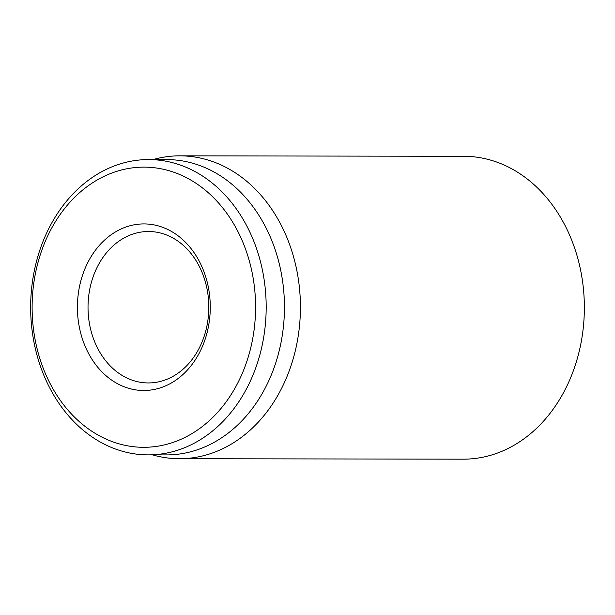<?xml version="1.0" encoding="UTF-8"?>
<svg xmlns="http://www.w3.org/2000/svg" width="615" height="615" viewBox="0 0 615 615"><rect width="100%" height="100%" fill="white"/><g stroke="black" fill="none" stroke-linecap="round" stroke-linejoin="round"><path stroke-width="0.92" d="M179.396 458.713L463.326 459.167A151.436 120.786 -89.9 0 0 473.858 458.606A151.436 120.786 -89.9 0 0 584.25 301.312A151.436 120.786 -89.9 0 0 463.81 156.287L179.88 155.833A151.436 120.786 90.1 0 1 300.32 300.858A151.436 120.786 90.1 0 1 189.92 458.152A151.436 120.786 90.1 0 1 179.396 458.713A151.436 120.786 90.1 0 1 152.558 454.885M143.272 231.786A75.722 60.393 90.1 0 1 148.538 231.501A75.722 60.393 90.1 0 1 208.808 307.323A75.722 60.393 90.1 0 1 148.292 382.945A75.722 60.393 90.1 0 1 88.076 310.429A75.722 60.393 90.1 0 1 143.272 231.786M138.191 224.229A83.294 66.435 -89.9 0 0 89.352 354.901A83.294 66.435 -89.9 0 0 203.996 342.509A83.294 66.435 -89.9 0 0 138.191 224.229M153.358 446.782A140.082 111.73 90.1 0 1 42.681 247.853A140.082 111.73 90.1 0 1 235.499 227.012A140.082 111.73 90.1 0 1 153.358 446.782M158.439 454.331A147.654 117.765 -89.9 0 0 266.08 300.973A147.654 117.765 -89.9 0 0 148.653 159.569A147.654 117.765 -89.9 0 0 138.383 160.115A147.654 117.765 -89.9 0 0 30.75 313.473A147.654 117.765 -89.9 0 0 148.177 454.877A147.654 117.765 -89.9 0 0 158.439 454.331M148.177 454.877L166.45 454.908A147.654 117.765 -89.9 0 0 284.453 307.439A147.654 117.765 -89.9 0 0 166.919 159.6L148.653 159.569M153.035 159.577A151.436 120.786 90.1 0 1 169.348 156.394A151.436 120.786 90.1 0 1 179.88 155.833"/></g></svg>
